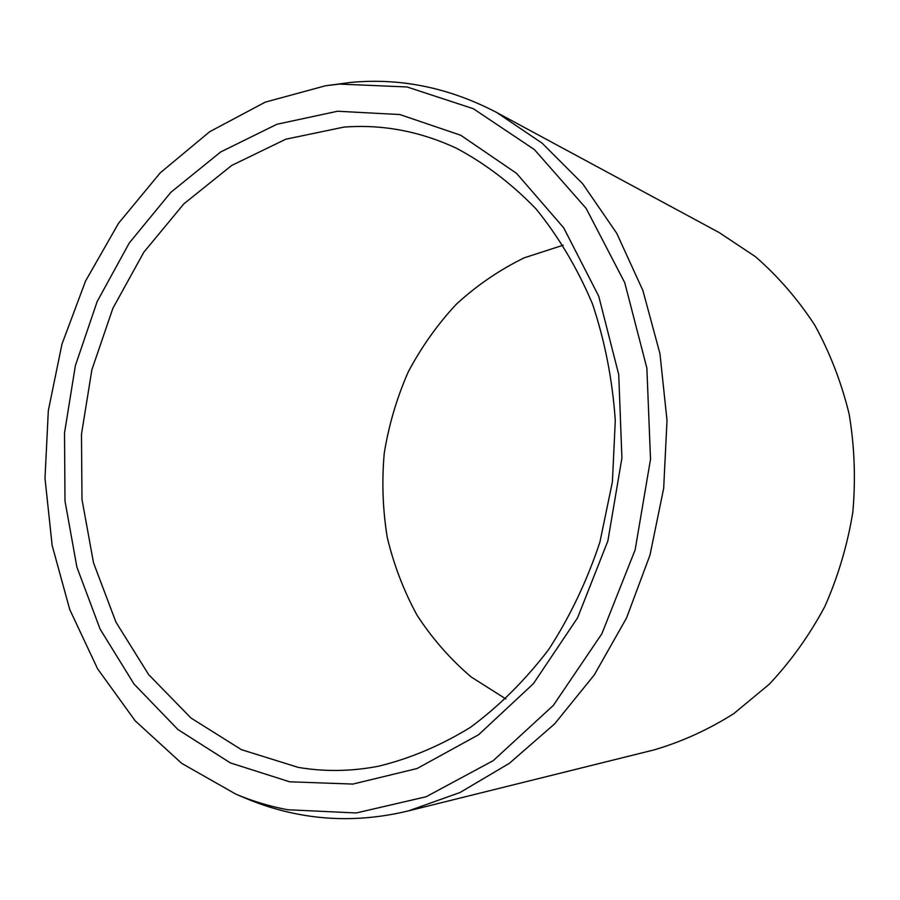 <?xml version="1.0" encoding="UTF-8"?>
<svg xmlns="http://www.w3.org/2000/svg" width="900" height="900" viewBox="0 0 900 900"><rect width="100%" height="100%" fill="white"/><g stroke="black" fill="none" stroke-linecap="round" stroke-linejoin="round"><path stroke-width="1.35" d="M505.901 698.962L471.24 677.014C450.281 659.137 432.225 638.539 417.049 615.229C403.718 590.726 393.772 564.761 387.236 537.322C382.702 509.434 381.713 481.343 384.266 453.071C388.822 425.048 396.776 398.093 408.105 372.195C421.267 347.254 437.355 324.585 456.379 304.166C476.865 285.368 499.489 269.91 524.239 257.805L563.265 245.183M298.147 767.363L241.425 749.666L190.991 718.02L148.714 674.685L115.942 622.125L93.532 562.871L81.99 499.444L81.472 434.272L91.879 369.776L112.871 308.317L143.82 252.225L183.847 203.85L231.694 165.454L285.727 139.23L343.834 127.114C382.207 124.155 419.738 131.186 456.424 148.23C485.201 163.541 511.74 183.78 536.04 208.924C558.608 236.689 577.384 268.267 592.38 303.66C604.845 340.762 612.472 379.71 615.285 420.502L612.405 481.905L599.906 542.104C587.036 580.905 569.959 616.736 548.651 649.575C525.319 680.119 499.264 706.028 470.509 727.301C440.707 745.616 409.973 758.599 378.293 766.271C351.034 771.469 324.315 771.829 298.147 767.363M289.598 781.785L352.879 784.08L417.116 768.51L478.598 734.738L533.385 683.707L577.575 617.839L607.871 540.945L621.923 457.988L618.727 374.546L598.725 296.19L563.726 227.857L516.577 173.385L460.733 135.248L399.881 114.559L337.556 111.24L276.907 124.267L220.635 151.987L170.865 192.319L129.285 242.966L97.155 301.567L75.353 365.704L64.519 432.968L64.991 500.929L76.894 567.124L100.069 629.033L134.032 684.056L177.941 729.551L230.434 762.93L289.598 781.785M235.879 794.16C252.484 801.169 269.73 806.355 287.595 809.741L356.209 812.97L426.116 796.759L493.279 760.613L553.309 705.442L601.841 633.814L635.13 549.911L650.52 459.27L646.875 368.123L624.746 282.679L586.17 208.44L534.409 149.58L473.355 108.731L407.081 86.974L339.491 84.082L325.44 85.781L350.696 82.429C400.646 77.692 449.336 87.728 496.766 112.534L542.104 143.156L582.626 183.69L616.714 233.257L642.893 290.498L659.947 353.599L667.012 420.379L663.671 488.396L649.98 555.097L626.524 618.019L594.304 674.887L554.692 723.814L509.344 763.335L460.012 792.518L408.488 810.877C370.946 819.934 334.294 821.07 298.53 814.286C280.418 810.855 262.969 805.579 246.15 798.491L235.879 794.16L181.676 763.346L135.169 720.81L97.582 668.79L69.75 609.57L52.144 545.377L45 478.35L48.33 410.603L61.965 344.149L85.567 281.014L118.586 223.211L160.29 172.789L209.632 131.76L265.264 102.139L325.44 85.781M408.488 810.877L653.591 750.026C681.491 741.915 708.255 729.754 733.871 713.565L769.376 684.124C790.965 661.14 809.438 635.276 824.816 606.533C838.102 576.518 847.44 545.108 852.806 512.303C855.776 479.194 854.55 446.445 849.139 414.067C841.41 382.399 829.946 352.755 814.759 325.125C797.704 299.059 777.904 276.233 755.393 256.635L719.021 232.481L496.766 112.534"/></g></svg>
